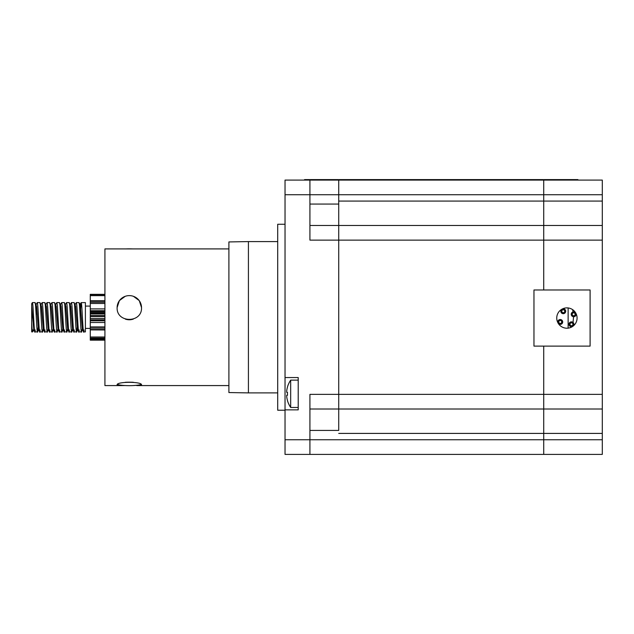 <?xml version="1.0" encoding="UTF-8"?>
<svg xmlns="http://www.w3.org/2000/svg" width="634" height="634" viewBox="0 0 634 634"><rect width="100%" height="100%" fill="white"/><g stroke="black" fill="none" stroke-linecap="round" stroke-linejoin="round"><path stroke-width="0.95" d="M338.722 180.088L602.3 180.088L602.3 225.482L543.726 225.482L543.726 180.088L577.907 180.088L577.907 179.596L304.566 179.596L304.566 180.088L338.722 180.088L338.722 194.725L338.722 180.088L285.031 180.088L285.031 194.725L309.923 194.725L309.923 180.088M309.923 430.423L338.722 430.423L338.722 194.725L338.722 204.061L309.923 204.061M338.722 454.404L309.923 454.404L309.923 439.758L543.726 439.758L543.726 454.404L338.722 454.404L543.726 454.404L543.726 409.009L338.722 409.009L338.722 225.482L543.726 225.482L543.726 180.088M602.3 194.725L309.923 194.725L309.923 240.12L543.726 240.12L543.726 289.984L543.726 225.482L543.726 240.12L602.3 240.12L602.3 225.482M543.726 454.404L602.3 454.404L602.3 439.758L543.726 439.758L543.726 346.116L543.726 394.364L602.3 394.364L602.3 240.12M568.135 307.95L568.135 328.143M563.079 308.806A2.441 2.441 0 0 0 560.828 311.421A2.441 2.441 0 0 0 563.436 313.671A2.441 2.441 0 0 0 565.694 311.056A2.441 2.441 0 0 0 563.079 308.806M563.15 309.78A1.466 1.466 0 0 0 561.795 311.349A1.466 1.466 0 0 0 563.364 312.697A1.466 1.466 0 0 0 564.72 311.128A1.466 1.466 0 0 0 563.15 309.78M560.25 324.402A2.441 2.441 0 0 0 562.691 321.953L562.691 321.953A2.441 2.441 0 0 0 560.242 319.52A2.441 2.441 0 0 0 557.809 321.961L557.809 321.961A2.441 2.441 0 0 0 560.25 324.402M560.25 320.503A1.466 1.466 0 0 0 558.784 321.961A1.466 1.466 0 0 0 560.25 323.427A1.466 1.466 0 0 0 561.716 321.961A1.466 1.466 0 0 0 560.25 320.503M571.147 321.874A2.441 2.441 0 0 0 569.039 324.608A2.441 2.441 0 0 0 571.773 326.716A2.441 2.441 0 0 0 573.881 323.982A2.441 2.441 0 0 0 571.147 321.874M571.274 322.841A1.466 1.466 0 0 0 570.006 324.481A1.466 1.466 0 0 0 571.646 325.741A1.466 1.466 0 0 0 572.914 324.101A1.466 1.466 0 0 0 571.274 322.841M571.757 315.819A2.441 2.441 0 0 0 575.204 316.184L575.204 316.184A2.441 2.441 0 0 0 575.561 312.752A2.441 2.441 0 0 0 572.137 312.388L572.137 312.388A2.441 2.441 0 0 0 571.757 315.819M574.808 313.37A1.466 1.466 0 0 0 572.748 313.148A1.466 1.466 0 0 0 572.526 315.209A1.466 1.466 0 0 0 574.578 315.431A1.466 1.466 0 0 0 574.808 313.37M558.15 323.197A10.168 10.168 0 0 1 566.915 307.878A10.168 10.168 0 0 1 572.898 326.264A10.168 10.168 0 0 1 558.15 323.205M533.963 289.984L590.096 289.984L590.096 346.116L533.963 346.116L533.963 289.984M573.041 322.429L573.556 316.731M573.104 311.912L572.597 309.622M285.031 410.23L277.708 410.23L277.708 224.262L285.031 224.262M290.681 407.464L298.21 407.464L298.21 409.873L298.21 377.539L298.21 380.131L290.681 380.131L290.681 407.464A24.409 24.409 0 0 1 287.448 400.569L287.448 400.569M298.21 377.539L285.031 377.539L285.031 409.873L298.21 409.873M338.722 409.009L309.923 409.009M338.722 225.482L309.923 225.482M285.031 377.539L285.031 194.725M309.923 454.404L285.031 454.404L285.031 409.873M285.031 439.758L309.923 439.758L309.923 394.364L543.726 394.364L543.726 409.009L602.3 409.009L602.3 394.364M602.3 439.758L602.3 409.009M287.487 387.049L287.487 387.049A24.361 24.361 0 0 0 286.711 390.869L286.711 392.335L287.487 392.335A23.688 20.518 -90 0 0 287.487 395.267L286.711 395.267L286.711 396.726A24.361 24.361 0 0 0 287.487 400.545M287.448 387.033A24.409 24.409 0 0 1 290.681 380.131M286.711 395.267L287.487 395.267L286.711 395.267M287.487 392.335L286.711 392.335L287.487 392.335A23.688 20.518 -90 0 0 287.487 395.267M228.898 248.908L104.919 248.908L104.919 385.583L121.902 385.583L117.116 384.886C116.371 381.478 142.27 381.478 141.525 384.886L133.378 385.551M133.433 296.324L139.274 300.627L141.525 307.561C142.27 323.308 116.371 323.308 117.116 307.561L119.374 300.619L125.215 296.324M125.27 385.551L121.902 385.583M133.37 382.294A12.204 1.728 180 0 0 125.27 382.294M141.525 307.625A12.204 12.078 -0 0 0 129.32 295.618A12.204 12.078 -0 0 0 117.116 307.625M125.27 248.932A12.204 1.728 0 0 1 133.378 248.932M117.536 384.37A12.204 1.728 180 0 0 129.32 385.654A12.204 1.728 180 0 0 141.105 384.37M125.366 319.124A12.204 12.078 -0 0 0 133.291 319.116M228.898 392.549L228.898 241.934L248.417 241.586L248.417 392.898L228.898 392.549M277.708 392.898L248.417 392.898M248.417 241.586L277.708 241.586M104.919 338.77L90.274 338.841L90.274 294.327L104.919 294.342L90.274 294.327M35.235 329.942C34.418 340.133 33.61 313.164 32.794 304.542L32.389 302.6L35.052 302.6L35.456 304.542C36.273 313.164 37.081 340.133 37.897 329.942L38.119 327.39M32.389 302.6L31.7 303.757L31.7 306.246L33.824 329.854L32.611 331.891L31.7 331.891L31.7 322.849C32.136 331.423 32.572 333.785 33.016 329.942M79.163 329.942C78.354 340.133 77.538 313.164 76.722 304.542L76.318 302.6L78.981 302.6L80.193 304.637L82.341 329.49L83.64 331.891L85.392 331.891L85.392 302.6L81.12 302.664L80.09 315.177M84.045 329.942C83.228 340.133 82.42 313.164 81.604 304.542L81.2 302.6M74.281 329.942C73.473 340.133 72.656 313.164 71.84 304.542L71.436 302.6L74.099 302.6L74.503 304.542C75.319 313.164 76.135 340.133 76.944 329.942L77.166 327.39M79.052 302.664L79.385 304.542C80.201 313.164 81.017 340.133 81.826 329.942L82.293 329.244M76.318 302.6L75.137 304.637L74.725 307.102M71.436 302.6L70.255 304.637M69.399 329.942C68.591 340.133 67.775 313.164 66.958 304.542L66.554 302.6L69.217 302.6L69.629 304.542C70.437 313.164 71.254 340.133 72.062 329.942M66.554 302.6L65.373 304.637M64.517 329.942C63.709 340.133 62.893 313.164 62.084 304.542L61.672 302.6L64.335 302.6L64.747 304.542C65.556 313.164 66.372 340.133 67.188 329.942M61.672 302.6L60.492 304.637M59.644 329.942C58.827 340.133 58.011 313.164 57.203 304.542L56.791 302.6L59.453 302.6L59.865 304.542C60.674 313.164 61.49 340.133 62.306 329.942M56.791 302.6L55.61 304.637M54.762 329.942C53.945 340.133 53.129 313.164 52.321 304.542L51.909 302.6L54.572 302.6L54.984 304.542C55.792 313.164 56.608 340.133 57.425 329.942M51.909 302.6L50.736 304.637M49.88 329.942C49.064 340.133 48.247 313.164 47.439 304.542L47.027 302.6L49.698 302.6L50.102 304.542C50.918 313.164 51.726 340.133 52.543 329.942M47.027 302.6L45.854 304.637M44.998 329.942C44.182 340.133 43.366 313.164 42.557 304.542L42.145 302.6L44.816 302.6L45.22 304.542C46.036 313.164 46.845 340.133 47.661 329.942M42.145 302.6L40.972 304.637M40.116 329.942C39.3 340.133 38.492 313.164 37.675 304.542L37.271 302.6L39.934 302.6L40.338 304.542C41.155 313.164 41.963 340.133 42.779 329.942M37.271 302.6L36.09 304.637M36.653 306.919L36.162 315.177M74.178 302.664L75.628 306.246L77.459 329.49L78.759 331.891L81.421 331.891L81.826 329.942M69.296 302.664L70.746 306.246L72.577 329.49L73.877 331.891L76.54 331.891L77.752 329.854M64.414 302.664L65.865 306.246L67.695 329.49L68.995 331.891L71.658 331.891L72.87 329.854M59.533 302.664L60.983 306.246L62.814 329.49L64.113 331.891L66.776 331.891L67.989 329.854M54.651 302.664L56.109 306.246L58.051 329.854L59.231 331.891L61.894 331.891L63.107 329.854M49.769 302.664L51.227 306.246L53.169 329.854L54.35 331.891L57.012 331.891L58.225 329.854M44.887 302.664L46.345 306.246L48.176 329.49L49.468 331.891L52.131 331.891L53.343 329.854M40.005 302.664L41.464 306.246L43.294 329.49L44.586 331.891L47.257 331.891L48.461 329.854M35.124 302.664L36.582 306.246L38.412 329.49L39.712 331.891L42.375 331.891L43.58 329.854M33.65 329.854L34.83 331.891L37.493 331.891L38.698 329.854M81.493 331.82L82.951 328.246M31.7 322.849L31.7 303.757M90.274 340.157L104.919 340.157L90.274 340.149L90.274 338.841L104.919 338.841M90.274 329.902L104.919 329.965M338.722 201.073L602.3 201.073M338.722 433.41L602.3 433.41M90.274 311.603L104.919 311.603M90.274 308.909L104.919 308.909M90.274 310.708L104.919 310.708M90.274 312.665L104.919 312.665M90.274 318.474L104.919 318.474M90.274 319.821L104.919 319.821M90.274 320.78L104.919 320.78M90.274 322.5L104.919 322.5M90.274 294.667L104.919 294.667M90.274 295.65L104.919 295.65M90.274 301.063L104.919 301.063M90.274 302.244L104.919 302.244M90.274 303.472L104.919 303.472M90.274 313.125L104.919 313.125M90.274 313.965L104.919 313.965M90.274 315.55L104.919 315.55M90.274 316.556L104.919 316.556M90.274 326.906L104.919 326.906M90.274 328.111L104.919 328.111M90.274 329.498L104.919 329.498M90.274 337.003L104.919 337.003M90.274 338.12L104.919 338.12M90.274 339.547L104.919 339.547M314.321 180.088L314.321 179.596M568.143 180.088L568.143 179.596M136.738 385.583L228.898 385.583M85.392 306.087L90.274 306.087M81.12 302.664L80.019 304.637M85.392 328.404L90.274 328.404M90.274 300.762L104.919 300.762"/></g></svg>
